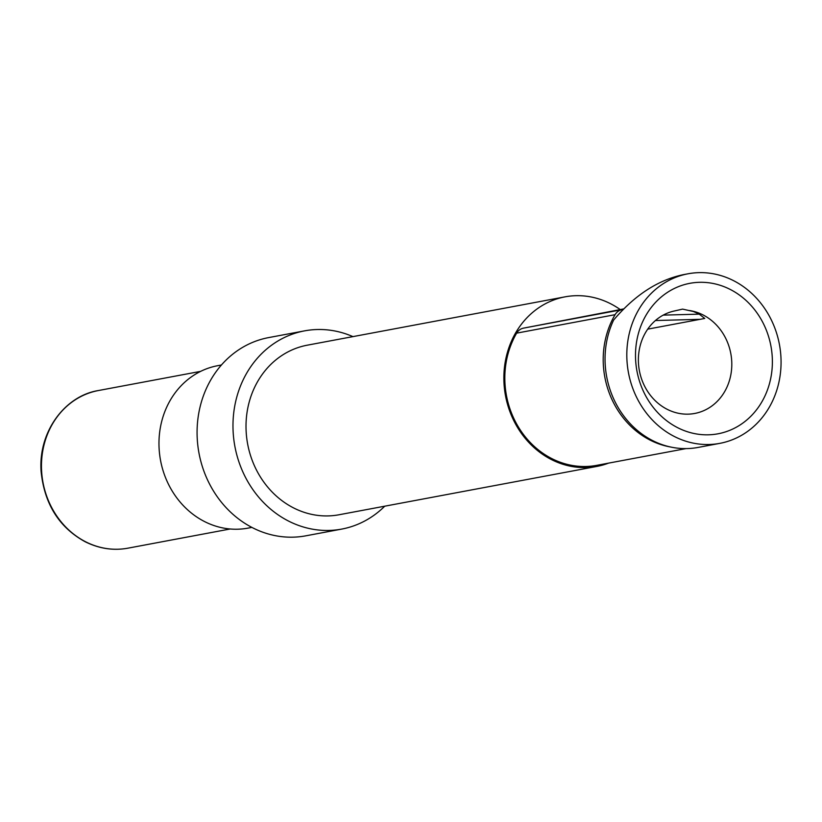<?xml version="1.0" encoding="UTF-8"?>
<svg xmlns="http://www.w3.org/2000/svg" width="822" height="822" viewBox="0 0 822 822"><rect width="100%" height="100%" fill="white"/><g stroke="black" fill="none" stroke-linecap="round" stroke-linejoin="round"><path stroke-width="1.23" d="M655.432 320.529L700.097 319.326L647.715 329.149M699.317 314.148L663.21 315.124M623.713 308.908L525.361 327.783M513.144 339.805A85.19 75.84 -100.6 0 1 516.648 333.146L615.072 314.682A12.145 10.82 -100.6 0 1 622.007 309.658A12.145 10.82 -100.6 0 1 623.107 309.524M615.072 314.682A85.19 75.84 79.4 0 0 670.464 446.983M516.648 333.146A12.145 10.82 -100.6 0 1 523.583 328.122L622.007 309.658M685.99 448.607L596.69 465.355A85.19 75.84 -100.6 0 1 520.48 430.286A85.19 75.84 -100.6 0 1 513.185 339.805L512.024 339.846A86.259 76.795 -100.6 0 1 565.053 296.845A86.259 76.795 -100.6 0 1 620.199 309.545M608.578 463.125A86.259 76.795 -100.6 0 1 596.895 466.413A86.259 76.795 -100.6 0 1 504.03 383.689A86.259 76.795 -100.6 0 1 512.065 339.835M689.679 310.562A52.248 46.505 79.4 0 1 731.734 361.454A52.248 46.505 79.4 0 1 694.724 413.456A52.248 46.505 79.4 0 1 639.495 371.277A52.248 46.505 79.4 0 1 674.4 310.973L682.589 309.123L693.378 311.487L699.019 313.973L704.752 318.453L700.097 319.326M688.035 273.788L683.267 274.682C657.898 280.055 634.676 295.18 613.623 320.066A86.259 76.795 79.4 0 0 620.826 411.822A86.259 76.795 79.4 0 0 698.073 447.435L719.836 443.356A86.259 76.795 -100.6 0 1 642.588 407.743A86.259 76.795 -100.6 0 1 635.385 315.987A86.259 76.795 -100.6 0 1 688.035 273.788A86.259 76.795 -100.6 0 1 780.9 356.501A86.259 76.795 -100.6 0 1 719.836 443.356M699.409 282.316A76.538 68.144 -100.6 0 1 765.344 395.105A76.538 68.144 -100.6 0 1 647.058 398.28A76.538 68.144 -100.6 0 1 699.409 282.316M221.416 364.989L217.614 365.708A82.621 73.548 79.4 0 0 159.129 448.884A82.621 73.548 79.4 0 0 248.069 528.114L251.871 527.395M384.737 506.188A100.839 89.773 -100.6 0 1 341.726 529.091A100.839 89.773 -100.6 0 1 233.171 432.393A100.839 89.773 -100.6 0 1 304.551 330.865A100.839 89.773 -100.6 0 1 352.936 336.619M565.053 296.845L307.243 345.189A86.259 76.795 79.4 0 0 246.179 432.043A86.259 76.795 79.4 0 0 339.044 514.757L596.895 466.413M304.551 330.865L268.65 337.595A100.839 89.773 79.4 0 0 197.27 439.123A100.839 89.773 79.4 0 0 305.825 535.821L341.726 529.091M230.211 528.988L127.934 548.171A80.186 71.38 -100.6 0 1 41.614 471.273A80.186 71.38 -100.6 0 1 98.383 390.542L200.66 371.359M127.934 548.171C113.415 550.832 99.143 548.685 85.108 541.719C59.071 527.395 44.409 503.968 41.1 471.448C38.141 431.242 65.431 395.721 98.383 390.542"/></g></svg>
